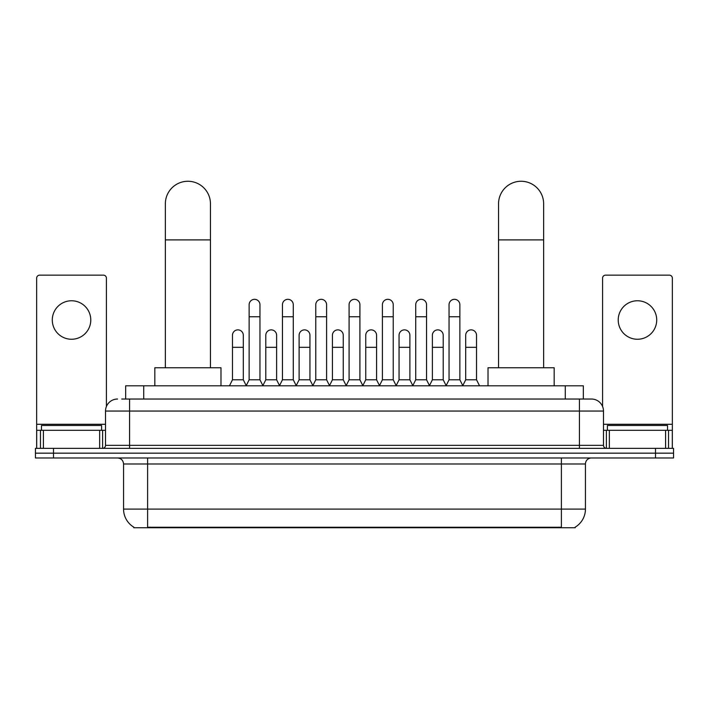 <?xml version="1.0" encoding="UTF-8"?>
<svg xmlns="http://www.w3.org/2000/svg" width="709" height="709" viewBox="0 0 709 709"><rect width="100%" height="100%" fill="white"/><g stroke="black" fill="none" stroke-linecap="round" stroke-linejoin="round"><path stroke-width="1.06" d="M121.753 399.034L129.57 399.034L121.753 399.034L125.67 399.034L125.67 385.802L583.33 385.802L583.33 399.034M575.221 527.141L575.221 527.735L133.779 527.735L133.779 527.141M133.957 527.248A21.048 21.048 0 0 1 123.561 509.097L147.614 509.097L147.614 527.248L561.386 527.248L561.386 509.097L585.439 509.097L585.439 463.987A6.018 6.018 0 0 1 591.457 457.97M123.561 509.097L123.561 463.987C123.198 460.336 121.195 458.333 117.543 457.97M575.043 527.248A21.048 21.048 0 0 0 585.439 509.097M53.494 448.354L673.55 448.354L673.55 453.166L35.45 453.166L35.45 457.97L53.494 457.97L53.494 453.166L35.45 453.166L35.45 448.354L53.494 448.354L53.494 453.166L673.55 453.166L673.55 457.97L53.494 457.97M117.543 399.034A12.026 12.026 0 0 0 105.517 411.06L105.517 445.341A3.004 3.004 0 0 1 102.504 448.354M591.457 399.034L579.43 399.034L591.457 399.034A12.026 12.026 0 0 1 603.483 411.06L603.483 445.341C603.66 447.166 604.662 448.177 606.496 448.354M603.483 411.06L129.57 411.06L129.57 399.034L579.43 399.034L579.43 445.341L603.483 445.341M101.609 430.31L101.609 425.497L41.468 425.497L41.468 430.31M71.538 300.767A19.249 19.249 0 0 0 52.289 320.007A19.249 19.249 0 0 0 71.538 339.257A19.249 19.249 0 0 0 90.779 320.007A19.249 19.249 0 0 0 71.538 300.767M99.65 448.354L99.65 430.31L43.417 430.31L43.417 448.354M106.421 406.496L106.421 278.15A3.004 3.004 0 0 0 103.408 275.145L39.66 275.145A3.004 3.004 0 0 0 36.655 278.15L36.655 430.31L43.417 430.31M99.65 430.31L105.517 430.31M36.655 448.354L36.655 430.31M667.532 430.31L667.532 425.497L607.391 425.497L607.391 430.31M165.357 367.758L165.357 203.82A22.555 22.555 0 0 1 187.912 181.265A22.555 22.555 0 0 1 210.458 203.82A22.555 22.555 0 0 0 187.912 181.265M210.458 367.758L210.458 203.82M220.986 385.802L220.986 367.758L154.828 367.758L154.828 385.802M498.542 367.758L498.542 203.82A22.555 22.555 0 0 1 521.088 181.265A22.555 22.555 0 0 1 543.643 203.82A22.555 22.555 0 0 0 521.088 181.265M543.643 367.758L543.643 203.82M554.172 385.802L554.172 367.758L488.014 367.758L488.014 385.802M246.129 385.802L249.134 379.794L259.955 379.794L262.968 385.802M259.955 379.794L259.955 304.737A5.415 5.415 0 0 0 254.549 299.322A5.415 5.415 0 0 1 254.886 299.331M249.134 379.794L249.134 316.763L259.955 316.763M249.134 316.763L249.134 304.737A5.415 5.415 0 0 1 254.549 299.322M279.443 385.802L282.448 379.794L293.278 379.794L296.282 385.802M293.278 379.794L293.278 304.737A5.415 5.415 0 0 0 287.863 299.322A5.415 5.415 0 0 1 288.2 299.331M282.448 379.794L282.448 316.763L293.278 316.763M282.448 316.763L282.448 304.737A5.415 5.415 0 0 1 287.863 299.322M312.758 385.802L315.771 379.794L326.592 379.794L329.605 385.802M326.592 379.794L326.592 304.737A5.415 5.415 0 0 0 321.186 299.322A5.415 5.415 0 0 1 321.523 299.331M315.771 379.794L315.771 316.763L326.592 316.763M315.771 316.763L315.771 304.737A5.415 5.415 0 0 1 321.186 299.322M346.081 385.802L349.085 379.794L359.915 379.794L362.919 385.802M359.915 379.794L359.915 304.737A5.415 5.415 0 0 0 354.5 299.322A5.415 5.415 0 0 1 354.837 299.331M349.085 379.794L349.085 316.763L359.915 316.763M349.085 316.763L349.085 304.737A5.415 5.415 0 0 1 354.5 299.322M379.395 385.802L382.408 379.794L393.229 379.794L396.242 385.802M393.229 379.794L393.229 304.737A5.415 5.415 0 0 0 387.814 299.322A5.415 5.415 0 0 1 388.16 299.331M382.408 379.794L382.408 316.763L393.229 316.763M382.408 316.763L382.408 304.737A5.415 5.415 0 0 1 387.814 299.322M412.718 385.802L415.722 379.794L426.552 379.794L429.557 385.802M426.552 379.794L426.552 304.737A5.415 5.415 0 0 0 421.137 299.322A5.415 5.415 0 0 1 421.474 299.331M415.722 379.794L415.722 316.763L426.552 316.763M415.722 316.763L415.722 304.737A5.415 5.415 0 0 1 421.137 299.322M446.032 385.802L449.045 379.794L459.866 379.794L462.871 385.802M459.866 379.794L459.866 304.737A5.415 5.415 0 0 0 454.451 299.322A5.415 5.415 0 0 1 454.797 299.331M449.045 379.794L449.045 316.763L459.866 316.763M449.045 316.763L449.045 304.737A5.415 5.415 0 0 1 454.451 299.322M229.468 385.802L232.472 379.794L243.302 379.794L246.218 385.625M243.302 379.794L243.302 335.286A5.415 5.415 0 0 0 238.224 329.88A5.415 5.415 0 0 1 243.302 335.286M232.472 379.794L232.472 347.313L243.302 347.313M232.472 347.313L232.472 335.286A5.415 5.415 0 0 1 238.224 329.88M262.871 385.625L265.795 379.794L276.616 379.794L279.532 385.625M276.616 379.794L276.616 335.286A5.415 5.415 0 0 0 271.547 329.88A5.415 5.415 0 0 1 276.616 335.286M265.795 379.794L265.795 347.313L276.616 347.313M265.795 347.313L265.795 335.286A5.415 5.415 0 0 1 271.547 329.88M296.194 385.625L299.109 379.794L309.939 379.794L312.855 385.625M309.939 379.794L309.939 335.286A5.415 5.415 0 0 0 304.861 329.88A5.415 5.415 0 0 1 309.939 335.286M299.109 379.794L299.109 347.313L309.939 347.313M299.109 347.313L299.109 335.286A5.415 5.415 0 0 1 304.861 329.88M329.508 385.625L332.432 379.794L343.253 379.794L346.169 385.625M343.253 379.794L343.253 335.286A5.415 5.415 0 0 0 338.184 329.88A5.415 5.415 0 0 1 343.253 335.286M332.432 379.794L332.432 347.313L343.253 347.313M332.432 347.313L332.432 335.286A5.415 5.415 0 0 1 338.184 329.88M362.831 385.625L365.747 379.794L376.568 379.794L379.492 385.625M376.568 379.794L376.568 335.286A5.415 5.415 0 0 0 371.498 329.88A5.415 5.415 0 0 1 376.568 335.286M365.747 379.794L365.747 347.313L376.568 347.313M365.747 347.313L365.747 335.286A5.415 5.415 0 0 1 371.498 329.88M396.145 385.625L399.061 379.794L409.891 379.794L412.806 385.625M409.891 379.794L409.891 335.286A5.415 5.415 0 0 0 404.821 329.88A5.415 5.415 0 0 1 409.891 335.286M399.061 379.794L399.061 347.313L409.891 347.313M399.061 347.313L399.061 335.286A5.415 5.415 0 0 1 404.821 329.88M429.468 385.625L432.384 379.794L443.205 379.794L446.129 385.625M443.205 379.794L443.205 335.286A5.415 5.415 0 0 0 438.135 329.88A5.415 5.415 0 0 1 443.205 335.286M432.384 379.794L432.384 347.313L443.205 347.313M432.384 347.313L432.384 335.286A5.415 5.415 0 0 1 438.135 329.88M462.782 385.625L465.698 379.794L476.528 379.794L479.532 385.802M476.528 379.794L476.528 335.286A5.415 5.415 0 0 0 471.458 329.88A5.415 5.415 0 0 1 476.528 335.286M465.698 379.794L465.698 347.313L476.528 347.313M465.698 347.313L465.698 335.286A5.415 5.415 0 0 1 471.458 329.88M637.462 300.767A19.249 19.249 0 0 0 618.221 320.007A19.249 19.249 0 0 0 637.462 339.257A19.249 19.249 0 0 0 656.711 320.007A19.249 19.249 0 0 0 637.462 300.767M665.583 448.354L665.583 430.31L609.35 430.31L609.35 448.354M672.345 448.354L672.345 430.31L672.345 448.354M665.583 430.31L672.345 430.31L672.345 278.15A3.004 3.004 0 0 0 669.34 275.145L605.592 275.145A3.004 3.004 0 0 0 602.579 278.15L602.579 406.496M603.483 430.31L609.35 430.31M558.984 527.735L558.984 527.141M150.016 527.735L150.016 527.141M143.714 399.034L143.714 385.802M565.286 399.034L565.286 385.802M561.386 457.97L561.386 463.987L123.561 463.987M585.439 463.987L561.386 463.987L561.386 509.097L147.614 509.097L147.614 457.97M655.506 457.97L655.506 448.354M129.57 448.354L129.57 411.06L105.517 411.06M105.517 445.341L579.43 445.341L579.43 448.354M105.517 424.292L36.655 424.292M102.61 430.31L102.61 448.345M36.7 430.31L36.7 448.354M40.457 448.354L40.457 430.31M165.357 239.899L210.458 239.899M498.542 239.899L543.643 239.899M672.345 424.292L603.483 424.292M672.3 448.354L672.3 430.31M668.543 430.31L668.543 448.354M606.39 448.345L606.39 430.31"/></g></svg>
